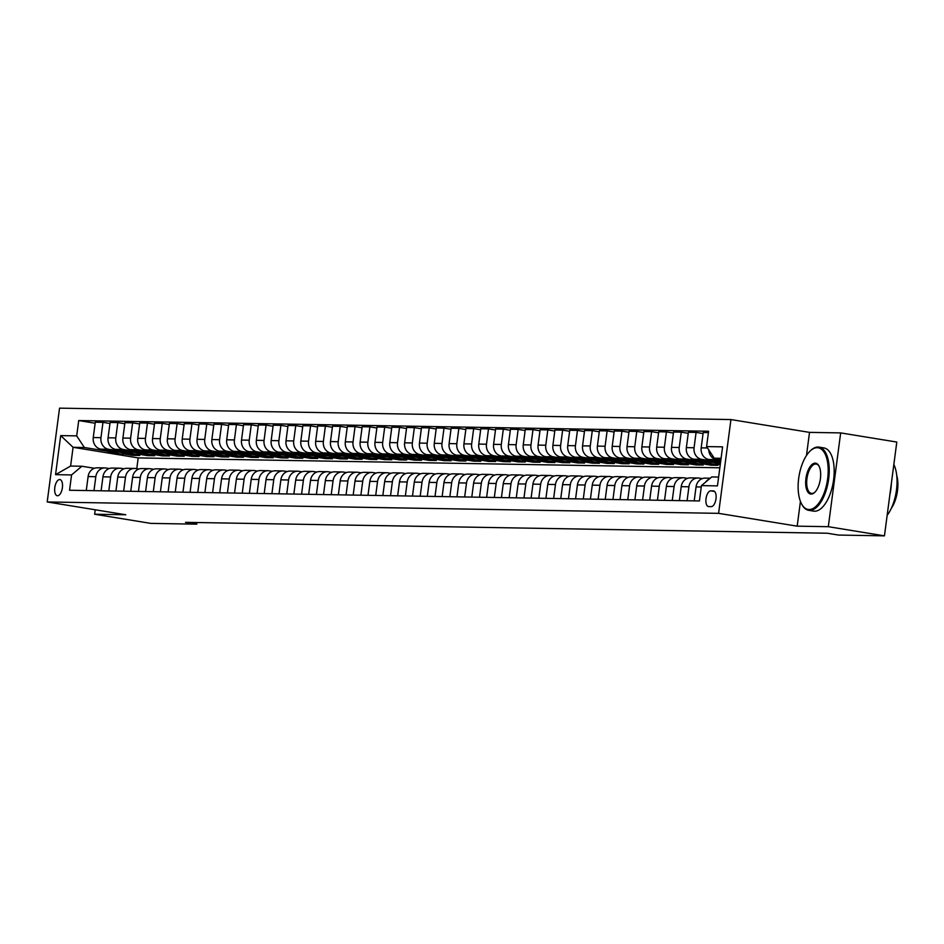<?xml version="1.0" encoding="UTF-8"?>
<svg xmlns="http://www.w3.org/2000/svg" width="944" height="944" viewBox="0 0 944 944"><rect width="100%" height="100%" fill="white"/><g stroke="black" fill="none" stroke-linecap="round" stroke-linejoin="round"><path stroke-width="1.42" d="M57.525 495.765A8.201 3.764 -80.7 0 0 62.351 487.989A8.201 3.764 -80.7 0 0 59.909 479.564A8.201 3.764 -80.7 0 0 59.661 479.552A8.201 3.764 -80.7 0 0 54.835 487.328A8.201 3.764 -80.7 0 0 57.277 495.753A8.201 3.764 -80.7 0 0 57.525 495.765M730.939 419.561L59.543 408.15L47.2 501.948L718.596 513.347L730.939 419.561L809.527 432.376L806.483 455.504M800.441 501.406L797.184 526.162L828.313 526.693L840.667 432.907L809.527 432.376M840.667 432.907L896.8 442.052L884.457 535.85L828.313 526.693M884.457 535.85L838.484 535.059L827.263 533.23L185.52 522.339L196.753 524.168L196.966 522.528M713.345 490.904L710.738 490.856A7.941 3.646 -80.7 0 0 706.065 498.397A7.941 3.646 -80.7 0 0 708.425 506.55A7.941 3.646 -80.7 0 0 708.673 506.574L711.28 506.621A7.941 3.646 -80.7 0 0 715.953 499.081A7.941 3.646 -80.7 0 0 713.593 490.927A7.941 3.646 -80.7 0 0 713.345 490.904L713.829 490.986M721.086 458.3L714.23 458.182L706.584 446.583L708.602 431.243L78.718 420.552L95.132 423.231M706.584 446.583L722.597 446.854L717.452 485.889L701.439 485.617L711.752 476.944L718.62 477.062M719.835 467.787L138.19 457.911L73.077 447.303L70.611 466.053L81.88 466.242L71.567 474.926L69.549 490.255L699.421 500.957L701.439 485.617M71.567 474.926L55.554 474.655L60.687 435.609L76.7 435.88L78.718 420.552M95.238 509.784L94.648 514.232L150.78 523.389L196.753 524.168M94.648 514.232L125.788 514.763L47.2 501.948M797.184 526.162L718.596 513.347M81.88 466.242L94.376 468.283M93.987 490.668L95.816 476.708A10.242 9.074 -89 0 1 104.973 467.929A10.242 9.074 -89 0 1 106.141 468.035L109.197 468.531M108.808 490.927L110.649 476.968A10.242 9.074 -89 0 1 119.805 468.189A10.242 9.074 -89 0 1 120.962 468.283L124.03 468.79M123.64 491.175L125.481 477.216A10.242 9.074 -89 0 1 134.626 468.436A10.242 9.074 -89 0 1 135.794 468.543L138.851 469.038M138.461 491.423L140.302 477.463A10.242 9.074 -89 0 1 149.459 468.684A10.242 9.074 -89 0 1 150.615 468.79L153.683 469.286M153.294 491.682L155.135 477.723A10.242 9.074 -89 0 1 164.291 468.944A10.242 9.074 -89 0 1 165.448 469.038L168.504 469.546M168.126 491.93L169.955 477.971A10.242 9.074 -89 0 1 179.112 469.192A10.242 9.074 -89 0 1 180.28 469.298L183.337 469.793M182.947 492.19L184.788 478.219A10.242 9.074 -89 0 1 193.945 469.439A10.242 9.074 -89 0 1 195.101 469.546L198.169 470.041M197.78 492.438L199.609 478.478A10.242 9.074 -89 0 1 208.766 469.699A10.242 9.074 -89 0 1 209.934 469.805L212.99 470.301M212.601 492.685L214.441 478.726A10.242 9.074 -89 0 1 223.598 469.947A10.242 9.074 -89 0 1 224.755 470.053L227.823 470.549M227.433 492.945L229.274 478.974A10.242 9.074 -89 0 1 238.419 470.195A10.242 9.074 -89 0 1 239.587 470.301L242.643 470.796M242.254 493.193L244.095 479.233A10.242 9.074 -89 0 1 253.252 470.454A10.242 9.074 -89 0 1 254.408 470.56L257.476 471.056M257.087 493.441L258.927 479.481A10.242 9.074 -89 0 1 268.084 470.702A10.242 9.074 -89 0 1 269.241 470.808L272.297 471.304M271.919 493.7L273.748 479.729A10.242 9.074 -89 0 1 282.905 470.95A10.242 9.074 -89 0 1 284.073 471.056L287.129 471.563M286.74 493.948L288.581 479.989A10.242 9.074 -89 0 1 297.738 471.209A10.242 9.074 -89 0 1 298.894 471.316L301.962 471.811M301.573 494.196L303.402 480.236A10.242 9.074 -89 0 1 312.558 471.457A10.242 9.074 -89 0 1 313.727 471.563L316.783 472.059M316.393 494.455L318.234 480.484A10.242 9.074 -89 0 1 327.391 471.705A10.242 9.074 -89 0 1 328.547 471.811L331.615 472.319M331.226 494.703L333.067 480.744A10.242 9.074 -89 0 1 342.224 471.965A10.242 9.074 -89 0 1 343.38 472.071L346.436 472.566M346.047 494.951L347.888 480.992A10.242 9.074 -89 0 1 357.044 472.212A10.242 9.074 -89 0 1 358.201 472.319L361.269 472.814M360.879 495.211L362.72 481.239A10.242 9.074 -89 0 1 371.877 472.46A10.242 9.074 -89 0 1 373.033 472.566L376.09 473.074M375.712 495.458L377.541 481.499A10.242 9.074 -89 0 1 386.698 472.72A10.242 9.074 -89 0 1 387.866 472.826L390.922 473.322M390.533 495.706L392.374 481.747A10.242 9.074 -89 0 1 401.53 472.968A10.242 9.074 -89 0 1 402.687 473.074L405.755 473.569M405.365 495.966L407.206 481.995A10.242 9.074 -89 0 1 416.351 473.215A10.242 9.074 -89 0 1 417.519 473.322L420.576 473.829M420.186 496.214L422.027 482.254A10.242 9.074 -89 0 1 431.184 473.475A10.242 9.074 -89 0 1 432.34 473.581L435.408 474.077M435.019 496.461L436.86 482.502A10.242 9.074 -89 0 1 446.016 473.723A10.242 9.074 -89 0 1 447.173 473.829L450.229 474.325M449.84 496.721L451.68 482.75A10.242 9.074 -89 0 1 460.837 473.971A10.242 9.074 -89 0 1 462.005 474.077L465.062 474.584M464.672 496.969L466.513 483.009A10.242 9.074 -89 0 1 475.67 474.23A10.242 9.074 -89 0 1 476.826 474.336L479.894 474.832M479.505 497.217L481.334 483.257A10.242 9.074 -89 0 1 490.491 474.478A10.242 9.074 -89 0 1 491.659 474.584L494.715 475.08M494.326 497.476L496.166 483.505A10.242 9.074 -89 0 1 505.323 474.726A10.242 9.074 -89 0 1 506.48 474.832L509.548 475.339M509.158 497.724L510.999 483.765A10.242 9.074 -89 0 1 520.144 474.985A10.242 9.074 -89 0 1 521.312 475.092L524.368 475.587M523.979 497.972L525.82 484.012A10.242 9.074 -89 0 1 534.977 475.233A10.242 9.074 -89 0 1 536.133 475.339L539.201 475.835M538.812 498.231L540.652 484.272A10.242 9.074 -89 0 1 549.809 475.493A10.242 9.074 -89 0 1 550.966 475.587L554.022 476.095M553.644 498.479L555.473 484.52A10.242 9.074 -89 0 1 564.63 475.741A10.242 9.074 -89 0 1 565.798 475.847L568.854 476.342M568.465 498.727L570.306 484.768A10.242 9.074 -89 0 1 579.463 475.988A10.242 9.074 -89 0 1 580.619 476.095L583.687 476.59M583.298 498.987L585.127 485.027A10.242 9.074 -89 0 1 594.283 476.248A10.242 9.074 -89 0 1 595.452 476.342L598.508 476.85M598.118 499.234L599.959 485.275A10.242 9.074 -89 0 1 609.116 476.496A10.242 9.074 -89 0 1 610.272 476.602L613.34 477.098M612.951 499.482L614.792 485.523A10.242 9.074 -89 0 1 623.937 476.744A10.242 9.074 -89 0 1 625.105 476.85L628.161 477.345M627.772 499.742L629.613 485.782A10.242 9.074 -89 0 1 638.769 477.003A10.242 9.074 -89 0 1 639.926 477.098L642.994 477.605M642.604 499.99L644.445 486.03A10.242 9.074 -89 0 1 653.602 477.251A10.242 9.074 -89 0 1 654.758 477.357L657.815 477.853M657.437 500.237L659.266 486.278A10.242 9.074 -89 0 1 668.423 477.499A10.242 9.074 -89 0 1 669.591 477.605L672.647 478.101M672.258 500.497L674.099 486.538A10.242 9.074 -89 0 1 683.255 477.758A10.242 9.074 -89 0 1 684.412 477.853L687.48 478.36M687.09 500.745L688.919 486.785A10.242 9.074 -89 0 1 698.076 478.006A10.242 9.074 -89 0 1 699.244 478.112L702.301 478.608M138.19 457.911L136.774 468.696M720.956 459.28L714.23 458.182M720.827 460.306L716.543 459.598A10.242 9.074 -89 0 1 708.802 449.958M720.673 461.404L708.826 459.468A10.242 9.074 -89 0 1 701.18 447.869L703.197 432.529L708.413 432.623M715.517 461.604L701.711 459.35A10.242 9.074 -89 0 1 694.064 447.751L696.082 432.411L703.068 433.556M718.691 463.244L694.005 459.221A10.242 9.074 -89 0 1 686.359 447.621L688.377 432.281L696.082 432.411M720.26 464.542L717.192 464.047M700.684 461.356L686.878 459.103A10.242 9.074 -89 0 1 679.232 447.491L681.261 432.163L688.235 433.296M711.033 464.165L710.903 465.18L718.018 465.298L710.419 464.059M703.858 462.997L679.173 458.973A10.242 9.074 -89 0 1 671.526 447.362L673.544 432.033L681.261 432.163M710.903 465.18L702.371 463.787M685.863 461.097L672.057 458.843A10.242 9.074 -89 0 1 664.411 447.244L666.429 431.904L673.414 433.048M696.212 463.917L696.07 464.932L703.186 465.05L695.598 463.811M689.026 462.737L664.34 458.713A10.242 9.074 -89 0 1 656.694 447.114L658.723 431.774L666.429 431.904M696.07 464.932L687.539 463.539M671.031 460.849L657.225 458.595A10.242 9.074 -89 0 1 649.578 446.996L651.596 431.656L658.582 432.8M681.379 463.657L681.249 464.672L688.365 464.802L680.766 463.563M674.205 462.489L649.519 458.465A10.242 9.074 -89 0 1 641.873 446.866L643.891 431.526L651.596 431.656M681.249 464.672L672.706 463.292M656.21 460.589L642.404 458.347A10.242 9.074 -89 0 1 634.757 446.736L636.775 431.408L643.761 432.541M666.547 463.41L666.417 464.424L673.532 464.542L665.945 463.303M659.372 462.241L634.687 458.218A10.242 9.074 -89 0 1 627.04 446.606L629.058 431.278L636.775 431.408M666.417 464.424L657.885 463.032M641.377 460.342L627.571 458.088A10.242 9.074 -89 0 1 619.925 446.488L621.943 431.148L628.928 432.293M651.726 463.162L651.584 464.177L658.711 464.295L651.112 463.056M644.551 461.982L619.866 457.958A10.242 9.074 -89 0 1 612.219 446.359L614.237 431.019L621.943 431.148M651.584 464.177L643.053 462.784M626.556 460.094L612.75 457.84A10.242 9.074 -89 0 1 605.104 446.241L607.122 430.901L614.096 432.033M636.893 462.902L636.763 463.917L643.879 464.047L636.291 462.808M629.719 461.734L605.033 457.71A10.242 9.074 -89 0 1 597.387 446.111L599.405 430.771L607.122 430.901M636.763 463.917L628.232 462.536M611.724 459.834L597.918 457.592A10.242 9.074 -89 0 1 590.271 445.981L592.289 430.653L599.275 431.786M622.072 462.654L621.931 463.669L629.046 463.787L621.459 462.548M614.898 461.486L590.212 457.462A10.242 9.074 -89 0 1 582.566 445.851L584.584 430.523L592.289 430.653M621.931 463.669L613.399 462.277M596.891 459.586L583.085 457.333A10.242 9.074 -89 0 1 575.439 445.733L577.457 430.393L584.442 431.538M607.24 462.407L607.11 463.421L614.225 463.539L606.626 462.3M600.065 461.227L575.38 457.203A10.242 9.074 -89 0 1 567.733 445.603L569.751 430.263L577.457 430.393M607.11 463.421L598.567 462.029M582.07 459.339L568.264 457.085A10.242 9.074 -89 0 1 560.618 445.485L562.636 430.145L569.621 431.278M592.419 462.147L592.277 463.162L599.393 463.292L591.805 462.053M585.233 460.979L560.547 456.955A10.242 9.074 -89 0 1 552.901 445.356L554.919 430.016L562.636 430.145M592.277 463.162L583.746 461.769M567.238 459.079L553.432 456.837A10.242 9.074 -89 0 1 545.785 445.226L547.803 429.898L554.789 431.03M577.586 461.899L577.457 462.914L584.572 463.032L576.973 461.793M570.412 460.731L545.726 456.707A10.242 9.074 -89 0 1 538.08 445.096L540.098 429.768L547.803 429.898M577.457 462.914L568.913 461.522M552.417 458.831L538.611 456.577A10.242 9.074 -89 0 1 530.965 444.978L532.982 429.638L539.968 430.783M562.754 461.64L562.624 462.666L569.739 462.784L562.152 461.545M555.579 460.471L530.894 456.448A10.242 9.074 -89 0 1 523.247 444.848L525.265 429.508L532.982 429.638M562.624 462.666L554.093 461.274M537.584 458.583L523.778 456.33A10.242 9.074 -89 0 1 516.132 444.73L518.15 429.39L525.135 430.523M547.933 461.392L547.791 462.407L554.919 462.536L547.319 461.297M540.759 460.224L516.073 456.2A10.242 9.074 -89 0 1 508.427 444.6L510.444 429.26L518.15 429.39M547.791 462.407L539.26 461.014M522.764 458.324L508.958 456.082A10.242 9.074 -89 0 1 501.311 444.471L503.329 429.142L510.303 430.275M533.1 461.144L532.971 462.159L540.086 462.277L532.487 461.038M525.926 459.976L501.24 455.952A10.242 9.074 -89 0 1 493.594 444.341L495.612 429.013L503.329 429.142M532.971 462.159L524.439 460.766M507.931 458.076L494.125 455.822A10.242 9.074 -89 0 1 486.479 444.223L488.496 428.883L495.482 430.027M518.28 460.884L518.138 461.911L525.253 462.029L517.666 460.79M511.105 459.716L486.42 455.692A10.242 9.074 -89 0 1 478.773 444.093L480.791 428.753L488.496 428.883M518.138 461.911L509.607 460.519M493.098 457.828L479.292 455.574A10.242 9.074 -89 0 1 471.646 443.975L473.664 428.635L480.649 429.768M503.447 460.637L503.317 461.651L510.433 461.781L502.833 460.542M496.273 459.468L471.587 455.445A10.242 9.074 -89 0 1 463.941 443.833L465.958 428.505L473.664 428.635M503.317 461.651L494.774 460.259M478.278 457.569L464.472 455.327A10.242 9.074 -89 0 1 456.825 443.715L458.843 428.387L465.829 429.52M488.614 460.389L488.485 461.404L495.6 461.522L488.013 460.283M481.44 459.221L456.754 455.197A10.242 9.074 -89 0 1 449.108 443.586L451.126 428.246L458.843 428.387M488.485 461.404L479.953 460.011M463.445 457.321L449.639 455.067A10.242 9.074 -89 0 1 441.993 443.468L444.01 428.128L450.996 429.272M473.794 460.129L473.664 461.156L480.779 461.274L473.18 460.035M466.619 458.961L441.934 454.937A10.242 9.074 -89 0 1 434.287 443.338L436.305 427.998L444.01 428.128M473.664 461.156L465.121 459.763M448.624 457.073L434.818 454.819A10.242 9.074 -89 0 1 427.172 443.22L429.19 427.88L436.175 429.013M458.961 459.881L458.831 460.896L465.947 461.026L458.359 459.787M451.787 458.713L427.101 454.689A10.242 9.074 -89 0 1 419.455 443.078L421.472 427.75L429.19 427.88M458.831 460.896L450.3 459.504M433.792 456.813L419.986 454.571A10.242 9.074 -89 0 1 412.339 442.96L414.357 427.632L421.343 428.765M444.14 459.634L443.999 460.648L451.126 460.766L443.527 459.527M436.966 458.465L412.28 454.442A10.242 9.074 -89 0 1 404.634 442.83L406.652 427.49L414.357 427.632M443.999 460.648L435.467 459.256M418.959 456.566L405.153 454.312A10.242 9.074 -89 0 1 397.507 442.712L399.536 427.372L406.51 428.517M429.308 459.374L429.178 460.401L436.293 460.519L428.694 459.28M422.133 458.206L397.448 454.182A10.242 9.074 -89 0 1 389.801 442.583L391.819 427.243L399.536 427.372M429.178 460.401L420.646 459.008M404.138 456.318L390.332 454.064A10.242 9.074 -89 0 1 382.686 442.465L384.704 427.125L391.689 428.257M414.487 459.126L414.345 460.141L421.461 460.271L413.873 459.032M407.312 457.958L382.615 453.934A10.242 9.074 -89 0 1 374.969 442.323L376.998 426.995L384.704 427.125M414.345 460.141L405.814 458.749M389.306 456.058L375.5 453.816A10.242 9.074 -89 0 1 367.853 442.205L369.871 426.877L376.857 428.01M399.654 458.878L399.524 459.893L406.64 460.011L399.041 458.772M392.48 457.71L367.794 453.675A10.242 9.074 -89 0 1 360.148 442.075L362.166 426.735L369.871 426.877M399.524 459.893L390.981 458.501M374.485 455.81L360.679 453.557A10.242 9.074 -89 0 1 353.032 441.957L355.05 426.617L362.036 427.762M384.822 458.619L384.692 459.645L391.807 459.763L384.22 458.524M377.647 457.451L352.962 453.427A10.242 9.074 -89 0 1 345.315 441.827L347.333 426.487L355.05 426.617M384.692 459.645L376.16 458.253M359.652 455.563L345.846 453.309A10.242 9.074 -89 0 1 338.2 441.709L340.218 426.369L347.203 427.502M370.001 458.371L369.871 459.386L376.986 459.516L369.387 458.277M362.826 457.203L338.141 453.179A10.242 9.074 -89 0 1 330.494 441.568L332.512 426.24L340.218 426.369M369.871 459.386L361.328 457.993M344.831 455.303L331.025 453.061A10.242 9.074 -89 0 1 323.379 441.45L325.397 426.122L332.371 427.254M355.168 458.123L355.038 459.138L362.154 459.256L354.566 458.017M347.994 456.955L323.308 452.919A10.242 9.074 -89 0 1 315.662 441.32L317.68 425.98L325.397 426.122M355.038 459.138L346.507 457.746M329.999 455.055L316.193 452.801A10.242 9.074 -89 0 1 308.546 441.202L310.564 425.862L317.55 427.007M340.347 457.864L340.206 458.89L347.333 459.008L339.734 457.769M333.173 456.695L308.487 452.672A10.242 9.074 -89 0 1 300.841 441.072L302.859 425.732L310.564 425.862M340.206 458.89L331.674 457.498M315.166 454.807L301.36 452.554A10.242 9.074 -89 0 1 293.714 440.942L295.743 425.614L302.717 426.747M325.515 457.616L325.385 458.631L332.5 458.76L324.901 457.521M318.34 456.448L293.655 452.424A10.242 9.074 -89 0 1 286.008 440.813L288.026 425.484L295.743 425.614M325.385 458.631L316.854 457.238M300.345 454.548L286.539 452.306A10.242 9.074 -89 0 1 278.893 440.695L280.911 425.355L287.896 426.499M310.694 457.368L310.552 458.383L317.668 458.501L310.08 457.262M303.52 456.2L278.822 452.164A10.242 9.074 -89 0 1 271.176 440.565L273.205 425.225L280.911 425.355M310.552 458.383L302.021 456.99M285.513 454.3L271.707 452.046A10.242 9.074 -89 0 1 264.06 440.447L266.078 425.107L273.064 426.251M295.861 457.108L295.732 458.135L302.847 458.253L295.248 457.014M288.687 455.94L264.001 451.916A10.242 9.074 -89 0 1 256.355 440.317L258.373 424.977L266.078 425.107M295.732 458.135L287.188 456.743M270.692 454.052L256.886 451.798A10.242 9.074 -89 0 1 249.24 440.187L251.257 424.859L258.243 425.992M281.029 456.861L280.899 457.875L288.014 458.005L280.427 456.766M273.854 455.692L249.169 451.669A10.242 9.074 -89 0 1 241.522 440.057L243.54 424.729L251.257 424.859M280.899 457.875L272.368 456.483M255.859 453.793L242.053 451.551A10.242 9.074 -89 0 1 234.407 439.939L236.425 424.599L243.41 425.744M266.208 456.613L266.066 457.628L273.194 457.746L265.594 456.507M259.034 455.445L234.348 451.409A10.242 9.074 -89 0 1 226.702 439.81L228.719 424.47L236.425 424.599M266.066 457.628L257.535 456.235M241.039 453.545L227.233 451.291A10.242 9.074 -89 0 1 219.586 439.692L221.604 424.352L228.578 425.496M251.375 456.353L251.246 457.38L258.361 457.498L250.774 456.259M244.201 455.185L219.515 451.161A10.242 9.074 -89 0 1 211.869 439.562L213.887 424.222L221.604 424.352M251.246 457.38L242.714 455.987M226.206 453.297L212.4 451.043A10.242 9.074 -89 0 1 204.754 439.432L206.771 424.104L213.757 425.237M236.555 456.105L236.413 457.12L243.528 457.238L235.941 456.011M229.38 454.937L204.695 450.913A10.242 9.074 -89 0 1 197.048 439.302L199.066 423.974L206.771 424.104M236.413 457.12L227.882 455.728M211.373 453.037L197.567 450.784A10.242 9.074 -89 0 1 189.921 439.184L191.951 423.844L198.924 424.989M221.722 455.858L221.592 456.872L228.708 456.99L221.108 455.751M214.548 454.689L189.862 450.654A10.242 9.074 -89 0 1 182.216 439.054L184.233 423.714L191.951 423.844M221.592 456.872L213.049 455.48M196.553 452.79L182.747 450.536A10.242 9.074 -89 0 1 175.1 438.936L177.118 423.596L184.104 424.741M206.901 455.598L206.76 456.625L213.875 456.743L206.288 455.504M199.715 454.43L175.029 450.406A10.242 9.074 -89 0 1 167.383 438.807L169.413 423.467L177.118 423.596M206.76 456.625L198.228 455.232M181.72 452.542L167.914 450.288A10.242 9.074 -89 0 1 160.268 438.677L162.285 423.349L169.271 424.481M192.069 455.35L191.939 456.365L199.054 456.483L191.455 455.256M184.894 454.182L160.209 450.158A10.242 9.074 -89 0 1 152.562 438.547L154.58 423.219L162.285 423.349M191.939 456.365L183.396 454.973M166.899 452.282L153.093 450.028A10.242 9.074 -89 0 1 145.447 438.429L147.465 423.089L154.45 424.234M177.236 455.102L177.106 456.117L184.222 456.235L176.634 454.996M170.062 453.922L145.376 449.899A10.242 9.074 -89 0 1 137.73 438.299L139.747 422.959L147.465 423.089M177.106 456.117L168.575 454.725M152.067 452.034L138.261 449.781A10.242 9.074 -89 0 1 130.614 438.181L132.632 422.841L139.618 423.986M162.415 454.843L162.274 455.869L169.401 455.987L161.802 454.748M155.241 453.675L130.555 449.651A10.242 9.074 -89 0 1 122.909 438.051L124.927 422.711L132.632 422.841M162.274 455.869L153.742 454.477M137.246 451.787L123.44 449.533A10.242 9.074 -89 0 1 115.793 437.922L117.811 422.593L124.785 423.726M147.583 454.595L147.453 455.61L154.568 455.728L146.969 454.501M140.408 453.427L115.723 449.403A10.242 9.074 -89 0 1 108.076 437.792L110.094 422.464L117.811 422.593M147.453 455.61L138.921 454.217M122.413 451.527L108.607 449.273A10.242 9.074 -89 0 1 100.961 437.674L102.979 422.334L109.964 423.478M132.762 454.347L132.62 455.362L139.736 455.48L132.148 454.241M125.587 453.167L100.902 449.143A10.242 9.074 -89 0 1 93.255 437.544L95.273 422.204L102.979 422.334M132.62 455.362L124.089 453.97M107.581 451.279L84.346 447.491L73.077 447.303L60.687 435.609M705.734 482.006A10.242 9.074 -89 0 1 709.239 479.068M694.206 500.863L696.047 486.903A10.242 9.074 -89 0 1 705.192 478.124L710.254 478.207M679.373 500.615L681.214 486.656A10.242 9.074 -89 0 1 690.371 477.876L698.076 478.006M664.552 500.367L666.381 486.396A10.242 9.074 -89 0 1 675.538 477.617L683.255 477.758M649.72 500.108L651.561 486.148A10.242 9.074 -89 0 1 660.717 477.369L668.423 477.499M634.899 499.86L636.728 485.9A10.242 9.074 -89 0 1 645.885 477.121L653.602 477.251M620.066 499.612L621.907 485.641A10.242 9.074 -89 0 1 631.064 476.862L638.769 477.003M605.234 499.352L607.075 485.393A10.242 9.074 -89 0 1 616.231 476.614L623.937 476.744M590.413 499.105L592.254 485.145A10.242 9.074 -89 0 1 601.399 476.366L609.116 476.496M575.58 498.857L577.421 484.886A10.242 9.074 -89 0 1 586.578 476.106L594.283 476.248M560.76 498.597L562.589 484.638A10.242 9.074 -89 0 1 571.745 475.859L579.463 475.988M545.927 498.349L547.768 484.39A10.242 9.074 -89 0 1 556.925 475.611L564.63 475.741M531.106 498.102L532.935 484.13A10.242 9.074 -89 0 1 542.092 475.351L549.809 475.493M516.274 497.842L518.114 483.883A10.242 9.074 -89 0 1 527.271 475.103L534.977 475.233M501.441 497.594L503.282 483.635A10.242 9.074 -89 0 1 512.439 474.856L520.144 474.985M486.62 497.346L488.461 483.375A10.242 9.074 -89 0 1 497.606 474.596L505.323 474.726M471.788 497.087L473.628 483.127A10.242 9.074 -89 0 1 482.785 474.348L490.491 474.478M456.967 496.839L458.796 482.88A10.242 9.074 -89 0 1 467.953 474.1L475.67 474.23M442.134 496.591L443.975 482.62A10.242 9.074 -89 0 1 453.132 473.841L460.837 473.971M427.302 496.332L429.142 482.372A10.242 9.074 -89 0 1 438.299 473.593L446.016 473.723M412.481 496.084L414.322 482.124A10.242 9.074 -89 0 1 423.478 473.345L431.184 473.475M397.648 495.836L399.489 481.865A10.242 9.074 -89 0 1 408.646 473.086L416.351 473.215M382.827 495.576L384.668 481.617A10.242 9.074 -89 0 1 393.813 472.838L401.53 472.968M367.995 495.329L369.836 481.369A10.242 9.074 -89 0 1 378.992 472.59L386.698 472.72M353.174 495.081L355.003 481.11A10.242 9.074 -89 0 1 364.16 472.33L371.877 472.46M338.341 494.821L340.182 480.862A10.242 9.074 -89 0 1 349.339 472.083L357.044 472.212M323.509 494.573L325.35 480.614A10.242 9.074 -89 0 1 334.506 471.835L342.224 471.965M308.688 494.314L310.529 480.354A10.242 9.074 -89 0 1 319.686 471.575L327.391 471.705M293.855 494.066L295.696 480.107A10.242 9.074 -89 0 1 304.853 471.327L312.558 471.457M279.035 493.818L280.864 479.859A10.242 9.074 -89 0 1 290.02 471.08L297.738 471.209M264.202 493.559L266.043 479.599A10.242 9.074 -89 0 1 275.2 470.82L282.905 470.95M249.381 493.311L251.21 479.351A10.242 9.074 -89 0 1 260.367 470.572L268.084 470.702M234.549 493.063L236.389 479.104A10.242 9.074 -89 0 1 245.546 470.324L253.252 470.454M219.716 492.803L221.557 478.844A10.242 9.074 -89 0 1 230.714 470.065L238.419 470.195M204.895 492.556L206.736 478.596A10.242 9.074 -89 0 1 215.881 469.817L223.598 469.947M190.063 492.308L191.903 478.348A10.242 9.074 -89 0 1 201.06 469.569L208.766 469.699M175.242 492.048L177.071 478.089A10.242 9.074 -89 0 1 186.228 469.31L193.945 469.439M160.409 491.8L162.25 477.841A10.242 9.074 -89 0 1 171.407 469.062L179.112 469.192M145.588 491.553L147.417 477.593A10.242 9.074 -89 0 1 156.574 468.814L164.291 468.944M130.756 491.293L132.597 477.334A10.242 9.074 -89 0 1 141.753 468.554L149.459 468.684M115.923 491.045L117.764 477.086A10.242 9.074 -89 0 1 126.921 468.307L134.626 468.436M101.102 490.797L102.943 476.838A10.242 9.074 -89 0 1 112.088 468.059L119.805 468.189M76.7 435.88L84.346 447.491M86.27 490.538L88.111 476.578A10.242 9.074 -89 0 1 97.267 467.799L104.973 467.929M55.554 474.655L70.611 466.053M713.77 460.283A19.588 17.37 91 0 0 720.366 463.787M716.52 460.731A19.588 17.37 91 0 0 720.461 463.091M720.532 462.466A19.588 17.37 -89 0 1 718.278 461.014M698.949 460.023A19.588 17.37 91 0 0 709.204 464.047L711.457 464.082A19.588 17.37 91 0 0 712.177 464.082M706.289 461.227A19.588 17.37 91 0 0 715.139 464.141A19.588 17.37 91 0 0 719.599 463.563M701.687 460.471A19.588 17.37 91 0 0 711.457 464.082M715.139 464.141L712.885 464.106A19.588 17.37 -89 0 1 703.457 460.766M684.117 459.775A19.588 17.37 91 0 0 694.383 463.787L696.637 463.834A19.588 17.37 91 0 0 697.345 463.823M691.456 460.967A19.588 17.37 91 0 0 700.306 463.893A19.588 17.37 91 0 0 704.767 463.315M686.866 460.224A19.588 17.37 91 0 0 696.637 463.834M700.306 463.893L698.053 463.858A19.588 17.37 -89 0 1 688.624 460.507M669.296 459.527A19.588 17.37 91 0 0 679.55 463.539L681.804 463.575A19.588 17.37 91 0 0 682.524 463.575M676.636 460.719A19.588 17.37 91 0 0 685.486 463.646A19.588 17.37 91 0 0 689.946 463.067M672.034 459.976A19.588 17.37 91 0 0 681.804 463.575M685.486 463.646L683.232 463.598A19.588 17.37 -89 0 1 673.792 460.259M809.091 509.536A31.246 14.349 -80.7 0 0 827.628 478.856A31.246 14.349 -80.7 0 0 817.233 447.692A31.246 14.349 -80.7 0 0 810.141 451.02A31.246 14.349 -80.7 0 0 801.527 503.813A31.246 14.349 -80.7 0 0 809.091 509.536M810.436 450.748A32.013 14.703 99.3 0 1 810.743 450.453A32.013 14.703 99.3 0 1 818.011 447.043A32.013 14.703 99.3 0 1 818.991 447.126A32.013 14.703 99.3 0 1 828.513 480.036A32.013 14.703 99.3 0 1 809.669 510.409A32.013 14.703 99.3 0 1 808.678 510.326A32.013 14.703 99.3 0 1 801.916 504.544A32.013 14.703 99.3 0 1 801.727 504.167M811.132 494.078A15.623 7.174 99.3 0 1 805.928 478.49A15.623 7.174 99.3 0 1 815.203 463.15A15.623 7.174 99.3 0 1 818.979 466.017A15.623 7.174 99.3 0 1 814.672 492.414A15.623 7.174 99.3 0 1 811.132 494.078M819.168 466.395A14.856 6.82 -80.7 0 0 816.23 464.059A14.856 6.82 -80.7 0 0 815.769 464.023A14.856 6.82 -80.7 0 0 807.026 478.112A14.856 6.82 -80.7 0 0 811.451 493.382A14.856 6.82 -80.7 0 0 811.899 493.429A14.856 6.82 -80.7 0 0 814.979 492.107M893.838 464.507A32.013 14.703 99.3 0 1 887.148 515.353M891.372 483.269A32.013 14.703 99.3 0 1 889.838 494.963M896.729 475.398A23.045 10.585 99.3 0 1 891.372 508.202M818.991 447.126L823.923 447.928A32.013 14.703 99.3 0 1 833.458 480.838A32.013 14.703 99.3 0 1 814.601 511.211A32.013 14.703 99.3 0 1 813.622 511.129L808.678 510.326M654.463 459.268A19.588 17.37 91 0 0 664.729 463.292L666.983 463.327A19.588 17.37 91 0 0 667.691 463.327M661.803 460.471A19.588 17.37 91 0 0 670.653 463.386A19.588 17.37 91 0 0 675.113 462.808M657.213 459.716A19.588 17.37 91 0 0 666.983 463.327M670.653 463.386L668.399 463.351A19.588 17.37 -89 0 1 658.971 460.011M639.631 459.02A19.588 17.37 91 0 0 649.897 463.032L652.151 463.079A19.588 17.37 91 0 0 652.859 463.067M646.97 460.212A19.588 17.37 91 0 0 655.832 463.138A19.588 17.37 91 0 0 660.293 462.56M642.38 459.468A19.588 17.37 91 0 0 652.151 463.079M655.832 463.138L653.578 463.103A19.588 17.37 -89 0 1 644.138 459.752M624.81 458.772A19.588 17.37 91 0 0 635.064 462.784L637.318 462.82A19.588 17.37 91 0 0 638.038 462.82M632.15 459.964A19.588 17.37 91 0 0 641 462.89A19.588 17.37 91 0 0 645.46 462.312M627.559 459.221A19.588 17.37 91 0 0 637.318 462.82M641 462.89L638.746 462.843A19.588 17.37 -89 0 1 629.318 459.504M609.977 458.513A19.588 17.37 91 0 0 620.243 462.536L622.497 462.572A19.588 17.37 91 0 0 623.205 462.572M617.317 459.716A19.588 17.37 91 0 0 626.167 462.631A19.588 17.37 91 0 0 630.627 462.053M612.727 458.961A19.588 17.37 91 0 0 622.497 462.572M626.167 462.631L623.913 462.595A19.588 17.37 -89 0 1 614.485 459.256M595.157 458.265A19.588 17.37 91 0 0 605.411 462.277L607.665 462.324A19.588 17.37 91 0 0 608.384 462.312M602.496 459.457A19.588 17.37 91 0 0 611.346 462.383A19.588 17.37 91 0 0 615.807 461.805M597.894 458.713A19.588 17.37 91 0 0 607.665 462.324M611.346 462.383L609.092 462.348A19.588 17.37 -89 0 1 599.652 458.996M580.324 458.017A19.588 17.37 91 0 0 590.59 462.029L592.844 462.064A19.588 17.37 91 0 0 593.552 462.064M587.664 459.209A19.588 17.37 91 0 0 596.514 462.135A19.588 17.37 91 0 0 600.974 461.557M583.073 458.465A19.588 17.37 91 0 0 592.844 462.064M596.514 462.135L594.26 462.088A19.588 17.37 -89 0 1 584.832 458.749M565.503 457.757A19.588 17.37 91 0 0 575.757 461.781L578.011 461.817A19.588 17.37 91 0 0 578.719 461.817M572.843 458.961A19.588 17.37 91 0 0 581.693 461.876A19.588 17.37 91 0 0 586.153 461.297M568.241 458.206A19.588 17.37 91 0 0 578.011 461.817M581.693 461.876L579.439 461.84A19.588 17.37 -89 0 1 569.999 458.501M550.671 457.51A19.588 17.37 91 0 0 560.937 461.522L563.19 461.569A19.588 17.37 91 0 0 563.898 461.557M558.01 458.701A19.588 17.37 91 0 0 566.86 461.628A19.588 17.37 91 0 0 571.321 461.05M553.42 457.958A19.588 17.37 91 0 0 563.19 461.569M566.86 461.628L564.606 461.592A19.588 17.37 -89 0 1 555.178 458.241M535.838 457.262A19.588 17.37 91 0 0 546.104 461.274L548.358 461.309A19.588 17.37 91 0 0 549.066 461.309M543.178 458.454A19.588 17.37 91 0 0 552.039 461.38A19.588 17.37 91 0 0 556.5 460.79M538.587 457.71A19.588 17.37 91 0 0 548.358 461.309M552.039 461.38L549.786 461.333A19.588 17.37 -89 0 1 540.346 457.993M521.017 457.002A19.588 17.37 91 0 0 531.271 461.026L533.525 461.061A19.588 17.37 91 0 0 534.245 461.05M528.357 458.206A19.588 17.37 91 0 0 537.207 461.12A19.588 17.37 91 0 0 541.667 460.542M523.767 457.451A19.588 17.37 91 0 0 533.525 461.061M537.207 461.12L534.953 461.085A19.588 17.37 -89 0 1 525.525 457.734M506.185 456.754A19.588 17.37 91 0 0 516.451 460.766L518.704 460.814A19.588 17.37 91 0 0 519.412 460.802M513.524 457.946A19.588 17.37 91 0 0 522.374 460.873A19.588 17.37 91 0 0 526.835 460.294M508.934 457.203A19.588 17.37 91 0 0 518.704 460.814M522.374 460.873L520.12 460.837A19.588 17.37 -89 0 1 510.692 457.486M491.364 456.507A19.588 17.37 91 0 0 501.618 460.519L503.872 460.554A19.588 17.37 91 0 0 504.592 460.554M498.703 457.698A19.588 17.37 91 0 0 507.553 460.613A19.588 17.37 91 0 0 512.014 460.035M494.101 456.943A19.588 17.37 91 0 0 503.872 460.554M507.553 460.613L505.3 460.578A19.588 17.37 -89 0 1 495.86 457.238M476.531 456.247A19.588 17.37 91 0 0 486.797 460.271L489.051 460.306A19.588 17.37 91 0 0 489.759 460.294M483.871 457.451A19.588 17.37 91 0 0 492.721 460.365A19.588 17.37 91 0 0 497.181 459.787M479.281 456.695A19.588 17.37 91 0 0 489.051 460.306M492.721 460.365L490.467 460.33A19.588 17.37 -89 0 1 481.039 456.979M461.71 455.999A19.588 17.37 91 0 0 471.965 460.011L474.218 460.058A19.588 17.37 91 0 0 474.926 460.047M469.038 457.191A19.588 17.37 91 0 0 477.9 460.117A19.588 17.37 91 0 0 482.36 459.539M464.448 456.448A19.588 17.37 91 0 0 474.218 460.058M477.9 460.117L475.646 460.082A19.588 17.37 -89 0 1 466.206 456.731M446.878 455.751A19.588 17.37 91 0 0 457.144 459.763L459.398 459.799A19.588 17.37 91 0 0 460.106 459.799M454.217 456.943A19.588 17.37 91 0 0 463.067 459.858A19.588 17.37 91 0 0 467.528 459.28M449.627 456.188A19.588 17.37 91 0 0 459.398 459.799M463.067 459.858L460.814 459.822A19.588 17.37 -89 0 1 451.385 456.483M432.045 455.492A19.588 17.37 91 0 0 442.311 459.516L444.565 459.551A19.588 17.37 91 0 0 445.273 459.539M439.385 456.695A19.588 17.37 91 0 0 448.247 459.61A19.588 17.37 91 0 0 452.695 459.032M434.795 455.94A19.588 17.37 91 0 0 444.565 459.551M448.247 459.61L445.993 459.575A19.588 17.37 -89 0 1 436.553 456.223M417.224 455.244A19.588 17.37 91 0 0 427.479 459.256L429.732 459.291A19.588 17.37 91 0 0 430.452 459.291M424.564 456.436A19.588 17.37 91 0 0 433.414 459.362A19.588 17.37 91 0 0 437.874 458.784M419.962 455.692A19.588 17.37 91 0 0 429.732 459.291M433.414 459.362L431.16 459.327A19.588 17.37 -89 0 1 421.732 455.976M402.392 454.996A19.588 17.37 91 0 0 412.658 459.008L414.912 459.044A19.588 17.37 91 0 0 415.62 459.044M409.731 456.188A19.588 17.37 91 0 0 418.581 459.103A19.588 17.37 91 0 0 423.042 458.524M405.141 455.433A19.588 17.37 91 0 0 414.912 459.044M418.581 459.103L416.328 459.067A19.588 17.37 -89 0 1 406.899 455.728M387.571 454.737A19.588 17.37 91 0 0 397.825 458.76L400.079 458.796A19.588 17.37 91 0 0 400.799 458.784M394.911 455.94A19.588 17.37 91 0 0 403.761 458.855A19.588 17.37 91 0 0 408.221 458.277M390.309 455.185A19.588 17.37 91 0 0 400.079 458.796M403.761 458.855L401.507 458.819A19.588 17.37 -89 0 1 392.067 455.468M372.738 454.489A19.588 17.37 91 0 0 383.004 458.501L385.258 458.536A19.588 17.37 91 0 0 385.966 458.536M380.078 455.681A19.588 17.37 91 0 0 388.928 458.607A19.588 17.37 91 0 0 393.388 458.029M375.488 454.937A19.588 17.37 91 0 0 385.258 458.536M388.928 458.607L386.674 458.572A19.588 17.37 -89 0 1 377.246 455.22M357.918 454.229A19.588 17.37 91 0 0 368.172 458.253L370.426 458.288A19.588 17.37 91 0 0 371.134 458.288M365.245 455.433A19.588 17.37 91 0 0 374.107 458.347A19.588 17.37 91 0 0 378.568 457.769M360.655 454.678A19.588 17.37 91 0 0 370.426 458.288M374.107 458.347L371.853 458.312A19.588 17.37 -89 0 1 362.413 454.973M343.085 453.981A19.588 17.37 91 0 0 353.339 458.005L355.593 458.041A19.588 17.37 91 0 0 356.313 458.029M350.425 455.185A19.588 17.37 91 0 0 359.275 458.1A19.588 17.37 91 0 0 363.735 457.521M345.834 454.43A19.588 17.37 91 0 0 355.593 458.041M359.275 458.1L357.021 458.064A19.588 17.37 -89 0 1 347.593 454.713M328.252 453.734A19.588 17.37 91 0 0 338.518 457.746L340.772 457.781A19.588 17.37 91 0 0 341.48 457.781M335.592 454.925A19.588 17.37 91 0 0 344.454 457.852A19.588 17.37 91 0 0 348.902 457.274M331.002 454.182A19.588 17.37 91 0 0 340.772 457.781M344.454 457.852L342.2 457.805A19.588 17.37 -89 0 1 332.76 454.465M313.432 453.474A19.588 17.37 91 0 0 323.686 457.498L325.94 457.533A19.588 17.37 91 0 0 326.659 457.533M320.771 454.678A19.588 17.37 91 0 0 329.621 457.592A19.588 17.37 91 0 0 334.082 457.014M316.169 453.922A19.588 17.37 91 0 0 325.94 457.533M329.621 457.592L327.367 457.557A19.588 17.37 -89 0 1 317.939 454.217M298.599 453.226A19.588 17.37 91 0 0 308.865 457.25L311.119 457.285A19.588 17.37 91 0 0 311.827 457.274M305.939 454.43A19.588 17.37 91 0 0 314.789 457.344A19.588 17.37 91 0 0 319.249 456.766M301.348 453.675A19.588 17.37 91 0 0 311.119 457.285M314.789 457.344L312.535 457.309A19.588 17.37 -89 0 1 303.107 453.958M283.778 452.978A19.588 17.37 91 0 0 294.032 456.99L296.286 457.026A19.588 17.37 91 0 0 297.006 457.026M291.118 454.17A19.588 17.37 91 0 0 299.968 457.097A19.588 17.37 91 0 0 304.428 456.518M286.516 453.427A19.588 17.37 91 0 0 296.286 457.026M299.968 457.097L297.714 457.049A19.588 17.37 -89 0 1 288.274 453.71M268.946 452.719A19.588 17.37 91 0 0 279.212 456.743L281.465 456.778A19.588 17.37 91 0 0 282.173 456.778M276.285 453.922A19.588 17.37 91 0 0 285.135 456.837A19.588 17.37 91 0 0 289.596 456.259M271.695 453.167A19.588 17.37 91 0 0 281.465 456.778M285.135 456.837L282.881 456.802A19.588 17.37 -89 0 1 273.453 453.462M254.113 452.471A19.588 17.37 91 0 0 264.379 456.483L266.633 456.53A19.588 17.37 91 0 0 267.341 456.518M261.453 453.675A19.588 17.37 91 0 0 270.314 456.589A19.588 17.37 91 0 0 274.775 456.011M256.862 452.919A19.588 17.37 91 0 0 266.633 456.53M270.314 456.589L268.061 456.554A19.588 17.37 -89 0 1 258.621 453.203M239.292 452.223A19.588 17.37 91 0 0 249.546 456.235L251.8 456.271A19.588 17.37 91 0 0 252.52 456.271M246.632 453.415A19.588 17.37 91 0 0 255.482 456.341A19.588 17.37 91 0 0 259.942 455.763M242.042 452.672A19.588 17.37 91 0 0 251.8 456.271M255.482 456.341L253.228 456.294A19.588 17.37 -89 0 1 243.8 452.955M224.46 451.964A19.588 17.37 91 0 0 234.726 455.987L236.979 456.023A19.588 17.37 91 0 0 237.687 456.023M231.799 453.167A19.588 17.37 91 0 0 240.661 456.082A19.588 17.37 91 0 0 245.11 455.504M227.209 452.412A19.588 17.37 91 0 0 236.979 456.023M240.661 456.082L238.407 456.046A19.588 17.37 -89 0 1 228.967 452.707M209.639 451.716A19.588 17.37 91 0 0 219.893 455.728L222.147 455.775A19.588 17.37 91 0 0 222.867 455.763M216.978 452.908A19.588 17.37 91 0 0 225.828 455.834A19.588 17.37 91 0 0 230.289 455.256M212.376 452.164A19.588 17.37 91 0 0 222.147 455.775M225.828 455.834L223.575 455.799A19.588 17.37 -89 0 1 214.146 452.447M194.806 451.468A19.588 17.37 91 0 0 205.072 455.48L207.326 455.515A19.588 17.37 91 0 0 208.034 455.515M202.146 452.66A19.588 17.37 91 0 0 210.996 455.586A19.588 17.37 91 0 0 215.456 455.008M197.556 451.916A19.588 17.37 91 0 0 207.326 455.515M210.996 455.586L208.742 455.539A19.588 17.37 -89 0 1 199.314 452.2M179.985 451.208A19.588 17.37 91 0 0 190.24 455.232L192.493 455.268A19.588 17.37 91 0 0 193.201 455.268M187.325 452.412A19.588 17.37 91 0 0 196.175 455.327A19.588 17.37 91 0 0 200.635 454.748M182.723 451.657A19.588 17.37 91 0 0 192.493 455.268M196.175 455.327L193.921 455.291A19.588 17.37 -89 0 1 184.481 451.952M165.153 450.961A19.588 17.37 91 0 0 175.419 454.973L177.673 455.02A19.588 17.37 91 0 0 178.381 455.008M172.492 452.152A19.588 17.37 91 0 0 181.342 455.079A19.588 17.37 91 0 0 185.803 454.501M167.902 451.409A19.588 17.37 91 0 0 177.673 455.02M181.342 455.079L179.089 455.043A19.588 17.37 -89 0 1 169.66 451.692M150.32 450.713A19.588 17.37 91 0 0 160.586 454.725L162.84 454.76A19.588 17.37 91 0 0 163.548 454.76M157.66 451.905A19.588 17.37 91 0 0 166.522 454.831A19.588 17.37 91 0 0 170.982 454.253M153.07 451.161A19.588 17.37 91 0 0 162.84 454.76M166.522 454.831L164.268 454.784A19.588 17.37 -89 0 1 154.828 451.444M135.499 450.453A19.588 17.37 91 0 0 145.754 454.477L148.007 454.512A19.588 17.37 91 0 0 148.727 454.512M142.839 451.657A19.588 17.37 91 0 0 151.689 454.571A19.588 17.37 91 0 0 156.149 453.993M138.249 450.902A19.588 17.37 91 0 0 148.007 454.512M151.689 454.571L149.435 454.536A19.588 17.37 -89 0 1 140.007 451.197M120.667 450.205A19.588 17.37 91 0 0 130.933 454.217L133.187 454.265A19.588 17.37 91 0 0 133.895 454.253M128.006 451.397A19.588 17.37 91 0 0 136.856 454.324A19.588 17.37 91 0 0 141.317 453.745M123.416 450.654A19.588 17.37 91 0 0 133.187 454.265M136.856 454.324L134.603 454.288A19.588 17.37 -89 0 1 125.174 450.937M105.846 449.958A19.588 17.37 91 0 0 116.1 453.97L118.354 454.005A19.588 17.37 91 0 0 119.074 454.005M113.186 451.149A19.588 17.37 91 0 0 122.036 454.076A19.588 17.37 91 0 0 126.496 453.498M108.584 450.406A19.588 17.37 91 0 0 118.354 454.005M122.036 454.076L119.782 454.029A19.588 17.37 -89 0 1 110.342 450.689M708.826 459.468L716.543 459.598M694.005 459.221L701.711 459.35M679.173 458.973L686.878 459.103M664.34 458.713L672.057 458.843M649.519 458.465L657.225 458.595M634.687 458.218L642.404 458.347M619.866 457.958L627.571 458.088M605.033 457.71L612.75 457.84M590.212 457.462L597.918 457.592M575.38 457.203L583.085 457.333M560.547 456.955L568.264 457.085M545.726 456.707L553.432 456.837M530.894 456.448L538.611 456.577M516.073 456.2L523.778 456.33M501.24 455.952L508.958 456.082M486.42 455.692L494.125 455.822M471.587 455.445L479.292 455.574M456.754 455.197L464.472 455.327M441.934 454.937L449.639 455.067M427.101 454.689L434.818 454.819M412.28 454.442L419.986 454.571M397.448 454.182L405.153 454.312M382.615 453.934L390.332 454.064M367.794 453.675L375.5 453.816M352.962 453.427L360.679 453.557M338.141 453.179L345.846 453.309M323.308 452.919L331.025 453.061M308.487 452.672L316.193 452.801M293.655 452.424L301.36 452.554M278.822 452.164L286.539 452.306M264.001 451.916L271.707 452.046M249.169 451.669L256.886 451.798M234.348 451.409L242.053 451.551M219.515 451.161L227.233 451.291M204.695 450.913L212.4 451.043M189.862 450.654L197.567 450.784M175.029 450.406L182.747 450.536M160.209 450.158L167.914 450.288M145.376 449.899L153.093 450.028M130.555 449.651L138.261 449.781M115.723 449.403L123.44 449.533M100.902 449.143L108.607 449.273M701.18 447.869L707.493 447.975M696.047 486.903L701.262 486.998M681.214 486.656L688.919 486.785M686.359 447.621L694.064 447.751M666.381 486.396L674.099 486.538M671.526 447.362L679.232 447.491M651.561 486.148L659.266 486.278M656.694 447.114L664.411 447.244M636.728 485.9L644.445 486.03M641.873 446.866L649.578 446.996M621.907 485.641L629.613 485.782M627.04 446.606L634.757 446.736M607.075 485.393L614.792 485.523M612.219 446.359L619.925 446.488M592.254 485.145L599.959 485.275M597.387 446.111L605.104 446.241M577.421 484.886L585.127 485.027M582.566 445.851L590.271 445.981M562.589 484.638L570.306 484.768M567.733 445.603L575.439 445.733M547.768 484.39L555.473 484.52M552.901 445.356L560.618 445.485M532.935 484.13L540.652 484.272M538.08 445.096L545.785 445.226M518.114 483.883L525.82 484.012M523.247 444.848L530.965 444.978M503.282 483.635L510.999 483.765M508.427 444.6L516.132 444.73M488.461 483.375L496.166 483.505M493.594 444.341L501.311 444.471M473.628 483.127L481.334 483.257M478.773 444.093L486.479 444.223M458.796 482.88L466.513 483.009M463.941 443.833L471.646 443.975M443.975 482.62L451.68 482.75M449.108 443.586L456.825 443.715M429.142 482.372L436.86 482.502M434.287 443.338L441.993 443.468M414.322 482.124L422.027 482.254M419.455 443.078L427.172 443.22M399.489 481.865L407.206 481.995M404.634 442.83L412.339 442.96M384.668 481.617L392.374 481.747M389.801 442.583L397.507 442.712M369.836 481.369L377.541 481.499M374.969 442.323L382.686 442.465M355.003 481.11L362.72 481.239M360.148 442.075L367.853 442.205M340.182 480.862L347.888 480.992M345.315 441.827L353.032 441.957M325.35 480.614L333.067 480.744M330.494 441.568L338.2 441.709M310.529 480.354L318.234 480.484M315.662 441.32L323.379 441.45M295.696 480.107L303.402 480.236M300.841 441.072L308.546 441.202M280.864 479.859L288.581 479.989M286.008 440.813L293.714 440.942M266.043 479.599L273.748 479.729M271.176 440.565L278.893 440.695M251.21 479.351L258.927 479.481M256.355 440.317L264.06 440.447M236.389 479.104L244.095 479.233M241.522 440.057L249.24 440.187M221.557 478.844L229.274 478.974M226.702 439.81L234.407 439.939M206.736 478.596L214.441 478.726M211.869 439.562L219.586 439.692M191.903 478.348L199.609 478.478M197.048 439.302L204.754 439.432M177.071 478.089L184.788 478.219M182.216 439.054L189.921 439.184M162.25 477.841L169.955 477.971M167.383 438.807L175.1 438.936M147.417 477.593L155.135 477.723M152.562 438.547L160.268 438.677M132.597 477.334L140.302 477.463M137.73 438.299L145.447 438.429M117.764 477.086L125.481 477.216M122.909 438.051L130.614 438.181M102.943 476.838L110.649 476.968M108.076 437.792L115.793 437.922M88.111 476.578L95.816 476.708M93.255 437.544L100.961 437.674M714.643 491.494L710.738 490.856M801.527 503.813L801.916 504.544M810.141 451.02L810.743 450.453"/></g></svg>
